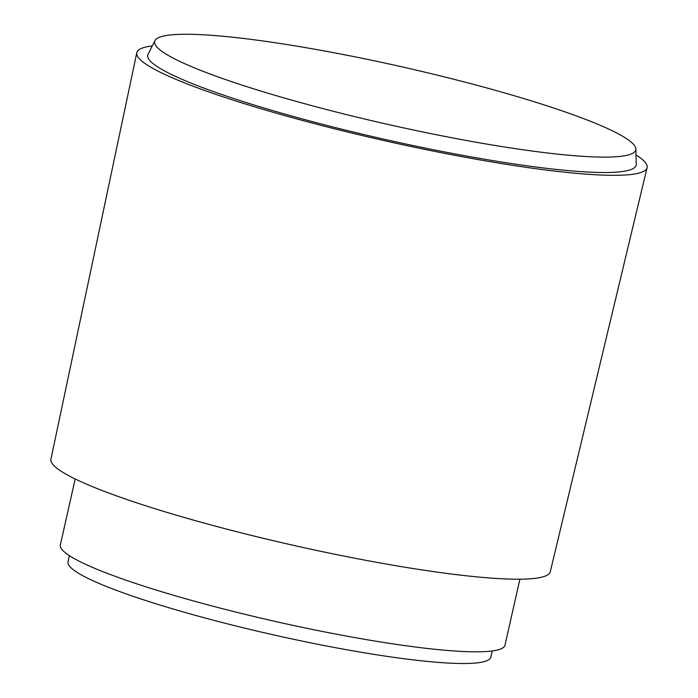 <?xml version="1.0" encoding="UTF-8"?>
<svg xmlns="http://www.w3.org/2000/svg" width="698" height="698" viewBox="0 0 698 698"><rect width="100%" height="100%" fill="white"/><g stroke="black" fill="none" stroke-linecap="round" stroke-linejoin="round"><path stroke-width="1.05" d="M492.212 650.955L490.807 657.158A216.703 26.035 -167.3 0 1 345.807 649.585A216.703 26.035 -167.3 0 1 113.102 589.086A216.703 26.035 -167.3 0 1 68.011 561.873L69.407 555.678M519.879 579.183L505.012 645.144A227.914 27.379 -167.3 0 1 352.507 637.178A227.914 27.379 -167.3 0 1 107.754 573.547A227.914 27.379 -167.3 0 1 60.333 544.937L75.201 478.968M636 154.904A261.532 31.419 -167.3 0 1 647.072 167.703L550.277 571.749A255.93 30.747 -167.3 0 1 378.839 562.719A255.93 30.747 -167.3 0 1 104.194 491.305A255.93 30.747 -167.3 0 1 50.928 459.214L136.799 52.708A261.532 31.419 -167.3 0 1 152.286 45.894M647.072 167.703A261.532 31.419 -167.3 0 1 471.883 158.481A261.532 31.419 -167.3 0 1 191.226 85.496A261.532 31.419 -167.3 0 1 136.799 52.708M635.852 149.006L636.244 164.283A250.329 30.075 -167.3 0 1 472.153 157.067A250.329 30.075 -167.3 0 1 199.829 86.561A250.329 30.075 -167.3 0 1 148.046 54.261L154.956 40.624A246.595 29.621 -167.3 0 1 323.113 50.727A246.595 29.621 -167.3 0 1 584.453 118.939A246.595 29.621 -167.3 0 1 635.852 149.006A246.595 29.621 -167.3 0 1 474.212 141.895A246.595 29.621 -167.3 0 1 205.954 72.435A246.595 29.621 -167.3 0 1 154.956 40.624"/></g></svg>
